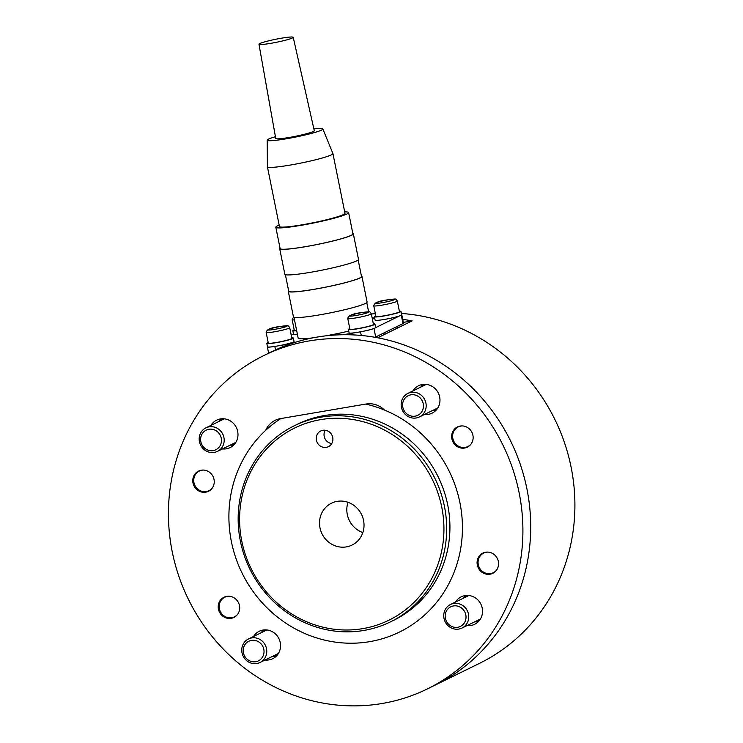 <?xml version="1.0" encoding="UTF-8"?>
<svg xmlns="http://www.w3.org/2000/svg" width="743" height="743" viewBox="0 0 743 743"><rect width="100%" height="100%" fill="white"/><g stroke="black" fill="none" stroke-linecap="round" stroke-linejoin="round"><path stroke-width="1.11" d="M363.921 630.435A109.212 103.036 -116.1 0 0 390.484 621.863A109.212 103.036 -116.1 0 0 440.59 492.135A109.212 103.036 -116.1 0 0 320.92 417.176A109.212 103.036 -116.1 0 0 294.349 425.748A109.212 103.036 -116.1 0 0 244.243 555.467A109.212 103.036 -116.1 0 0 363.921 630.435M390.484 621.863L393.734 620.275A109.212 103.036 -116.1 0 0 443.84 490.547A109.212 103.036 -116.1 0 0 324.171 415.578A109.212 103.036 -116.1 0 0 297.599 424.151L294.349 425.748M362.835 628.624A107.029 100.974 63.9 0 1 241.791 541.173A107.029 100.974 63.9 0 1 320.697 419.628A107.029 100.974 63.9 0 1 441.741 507.079A107.029 100.974 63.9 0 1 362.835 628.624M362.835 532.564A23.321 22.002 63.9 0 1 347.287 514.453A23.321 22.002 63.9 0 1 348.003 502.296M319.982 527.836A23.321 22.002 63.9 0 1 331.499 503.187A23.321 22.002 63.9 0 1 363.55 520.406A23.321 22.002 63.9 0 1 352.033 545.065A23.321 22.002 63.9 0 1 319.982 527.836M331.731 443.571A8.74 8.247 63.9 0 1 324.208 436.382A8.74 8.247 63.9 0 1 325.202 430.243M316.407 440.209A8.74 8.247 63.9 0 1 320.716 430.977A8.74 8.247 63.9 0 1 332.725 437.423A8.74 8.247 63.9 0 1 328.415 446.664A8.74 8.247 63.9 0 1 316.407 440.209M365.714 404.081L280.9 418.55A122.316 115.397 -116.1 0 0 245.125 578.899A122.316 115.397 -116.1 0 0 399.511 632.042A122.316 115.397 -116.1 0 0 461.069 509.252A122.316 115.397 -116.1 0 0 365.714 404.081M220.801 420.547A14.201 13.393 63.9 0 1 222.649 418.746M436.875 409.282A14.201 13.393 63.9 0 1 435.974 409.467A14.201 13.393 63.9 0 1 434.321 409.644M479.449 620.396A14.201 13.393 63.9 0 1 476.885 620.758M277.464 654.843A14.201 13.393 63.9 0 1 276.554 655.029A14.201 13.393 63.9 0 1 274.901 655.196M263.366 631.661A14.201 13.393 63.9 0 1 265.223 629.869M372.169 317.995A185.657 175.162 63.9 0 1 374.658 317.902M402.734 319.369A185.657 175.162 63.9 0 1 412.124 320.892L377.676 337.786A185.657 175.162 -116.1 0 1 528.124 495.47A185.657 175.162 -116.1 0 1 435.194 685.092A185.657 175.162 63.9 0 0 520.36 464.551A185.657 175.162 63.9 0 0 316.917 337.118A185.657 175.162 63.9 0 0 271.743 351.68L263.941 355.507A185.657 175.162 63.9 0 1 309.116 340.935A185.657 175.162 63.9 0 1 512.559 468.378A185.657 175.162 63.9 0 1 427.392 688.91A185.657 175.162 63.9 0 1 382.218 703.482A185.657 175.162 63.9 0 1 178.775 576.039A185.657 175.162 63.9 0 1 263.941 355.507M427.392 688.91L479.393 663.415A185.657 175.162 -116.1 0 0 570.28 463.27A185.657 175.162 -116.1 0 0 401.387 313.462M375.354 313.639A185.657 175.162 -116.1 0 0 371.37 314.02M412.124 320.892L403.347 322.388M465.35 597.223A14.201 13.393 63.9 0 1 467.208 595.422M422.786 386.109A14.201 13.393 63.9 0 1 424.634 384.307M234.89 443.72A14.201 13.393 63.9 0 1 232.336 444.082M237.695 614.238A10.922 10.3 63.9 0 1 227.154 617.424A10.922 10.3 63.9 0 1 219.389 608.796A10.922 10.3 63.9 0 1 229.206 596.248M212.349 487.928A10.922 10.3 63.9 0 1 201.79 491.272A10.922 10.3 63.9 0 1 193.951 482.616A10.922 10.3 63.9 0 1 203.545 470.068M496.538 570.15A10.922 10.3 63.9 0 1 486.006 573.271A10.922 10.3 63.9 0 1 478.278 564.652A10.922 10.3 63.9 0 1 488.067 552.105M471.192 443.84A10.922 10.3 63.9 0 1 460.641 447.119A10.922 10.3 63.9 0 1 452.84 438.472A10.922 10.3 63.9 0 1 462.415 425.925M374.788 318.543L372.364 318.951M291.2 335.102L293.476 333.988M273.266 346.647A10.922 0.975 168.6 0 1 267.369 346.962A10.922 0.975 168.6 0 1 267.48 346.777A13.541 1.207 -11.4 0 0 278.848 345.736A13.541 1.207 -11.4 0 0 293.42 341.975A13.541 1.207 -11.4 0 0 294.042 341.455L293.355 338.046A13.541 1.207 -11.4 0 0 291.748 337.805M280.055 345.504L291.432 343.563M343.22 334.731L355.293 332.669M373.339 328.722A10.922 0.975 168.6 0 1 362.157 331.489M375.642 327.635L399.613 315.877M401.294 315.171L402.994 323.595A10.922 0.975 -11.4 0 0 403.505 323.177L401.777 314.642M402.994 323.595L375.689 336.978L373.98 328.499M374.955 337.285A10.922 0.975 -11.4 0 0 375.689 336.978M268.195 342.551A13.541 1.207 -11.4 0 0 267.424 342.876A13.541 1.207 -11.4 0 0 266.802 343.396A13.541 1.207 -11.4 0 0 278.151 342.319A13.541 1.207 -11.4 0 0 292.733 338.567A13.541 1.207 -11.4 0 0 293.355 338.046M294.2 329.799A13.541 1.207 -11.4 0 0 293.429 330.133A13.541 1.207 -11.4 0 0 292.807 330.654A13.541 1.207 -11.4 0 0 296.68 330.719M292.807 330.654L293.494 334.062A13.541 1.207 -11.4 0 0 297.367 334.136M375.809 315.886A13.541 1.207 -11.4 0 0 375.048 316.212A13.541 1.207 -11.4 0 0 374.426 316.732A13.541 1.207 -11.4 0 0 385.775 315.654A13.541 1.207 -11.4 0 0 400.347 311.902A13.541 1.207 -11.4 0 0 400.969 311.382A13.541 1.207 -11.4 0 0 399.363 311.141M374.426 316.732L375.113 320.149A13.541 1.207 -11.4 0 0 386.462 319.072A13.541 1.207 -11.4 0 0 401.034 315.311A13.541 1.207 -11.4 0 0 401.657 314.791L400.969 311.382M349.804 328.638A13.541 1.207 -11.4 0 0 349.043 328.963A13.541 1.207 -11.4 0 0 348.421 329.483A13.541 1.207 -11.4 0 0 359.77 328.406A13.541 1.207 -11.4 0 0 374.342 324.645A13.541 1.207 -11.4 0 0 374.964 324.124A13.541 1.207 -11.4 0 0 373.357 323.883M348.421 329.483L349.108 332.892A13.541 1.207 -11.4 0 0 360.457 331.815A13.541 1.207 -11.4 0 0 375.029 328.062A13.541 1.207 -11.4 0 0 375.652 327.542L374.964 324.124M266.152 332.437L268.297 343.099A12.009 1.068 -11.4 0 0 278.374 342.142A12.009 1.068 -11.4 0 0 291.302 338.808A12.009 1.068 -11.4 0 0 291.85 338.344L289.705 327.682A12.009 1.068 -11.4 0 1 289.148 328.146A12.009 1.068 -11.4 0 1 274.353 331.815A12.009 1.068 -11.4 0 1 266.152 332.437C266.644 329.437 271.418 327.449 280.483 326.474C288.86 325.703 287.55 324.7 289.705 327.682M293.522 317.057L292.157 319.685L294.302 330.347A12.009 1.068 -11.4 0 0 296.643 330.514M373.766 305.772L375.921 316.434A12.009 1.068 -11.4 0 0 385.988 315.478A12.009 1.068 -11.4 0 0 398.917 312.144A12.009 1.068 -11.4 0 0 399.474 311.679L397.319 301.017A12.009 1.068 -11.4 0 1 396.771 301.482A12.009 1.068 -11.4 0 1 381.967 305.15A12.009 1.068 -11.4 0 1 373.766 305.772C374.258 302.772 379.041 300.785 388.106 299.81C396.483 299.039 395.174 298.036 397.319 301.017M347.77 318.515L349.916 329.177A12.009 1.068 -11.4 0 0 359.983 328.22A12.009 1.068 -11.4 0 0 372.912 324.895A12.009 1.068 -11.4 0 0 373.469 324.431L371.314 313.769A12.009 1.068 -11.4 0 1 370.766 314.233A12.009 1.068 -11.4 0 1 355.971 317.893A12.009 1.068 -11.4 0 1 347.77 318.515C348.253 315.524 353.036 313.537 362.101 312.552C370.478 311.791 369.169 310.788 371.314 313.769M348.736 331.072A37.131 3.297 168.6 0 1 325.471 335.882M313.044 337.824A37.131 3.297 168.6 0 1 298.175 338.139L293.977 317.317M361.414 276.043A37.568 3.344 168.6 0 1 361.943 276.461L367.098 302.048A37.568 3.344 168.6 0 1 365.37 303.488A37.568 3.344 168.6 0 1 324.942 313.908A37.568 3.344 168.6 0 1 293.448 316.899L288.284 291.312A37.568 3.344 168.6 0 1 288.618 290.727M361.943 276.461A37.568 3.344 168.6 0 1 360.206 277.901A37.568 3.344 168.6 0 1 319.787 288.321A37.568 3.344 168.6 0 1 288.284 291.312M358.172 259.985L361.516 276.545A37.131 3.297 168.6 0 1 359.798 277.966A37.131 3.297 168.6 0 1 319.843 288.265A37.131 3.297 168.6 0 1 288.721 291.219L285.377 274.659M352.814 233.395A37.568 3.344 168.6 0 1 353.343 233.804L358.498 259.4A37.568 3.344 168.6 0 1 356.77 260.839A37.568 3.344 168.6 0 1 316.342 271.26A37.568 3.344 168.6 0 1 284.848 274.251L279.684 248.654A37.568 3.344 168.6 0 1 280.018 248.069M353.343 233.804A37.568 3.344 168.6 0 1 351.606 235.252A37.568 3.344 168.6 0 1 311.187 245.673A37.568 3.344 168.6 0 1 279.684 248.654M344.687 211.894A37.131 3.297 168.6 0 1 348.616 212.563L352.916 233.896A37.131 3.297 168.6 0 1 351.198 235.317A37.131 3.297 168.6 0 1 311.243 245.617A37.131 3.297 168.6 0 1 280.12 248.571L275.82 227.247A37.131 3.297 168.6 0 1 277.529 225.816A37.131 3.297 168.6 0 1 279.173 225.101M348.616 212.563A37.131 3.297 168.6 0 1 346.897 213.993A37.131 3.297 168.6 0 1 306.943 224.293A37.131 3.297 168.6 0 1 275.82 227.247M313.88 128.938A28.392 2.526 168.6 0 1 322.834 128.948L332.92 153.541A33.416 2.972 168.6 0 1 332.929 153.587L344.975 213.297A33.416 2.972 168.6 0 1 343.433 214.578A33.416 2.972 168.6 0 1 307.472 223.857A33.416 2.972 168.6 0 1 279.452 226.513L267.415 166.794A33.416 2.972 168.6 0 1 267.415 166.748L267.174 140.167A28.392 2.526 168.6 0 1 268.492 139.127A28.392 2.526 168.6 0 1 275.421 136.693M332.929 153.587A33.416 2.972 168.6 0 1 331.397 154.869A33.416 2.972 168.6 0 1 295.435 164.138A33.416 2.972 168.6 0 1 267.415 166.794M322.834 128.948A28.392 2.526 168.6 0 1 321.543 130.081A28.392 2.526 168.6 0 1 290.745 138.003A28.392 2.526 168.6 0 1 267.174 140.167M293.225 37.308L314.28 130.712A19.662 1.746 168.6 0 1 313.379 131.474A19.662 1.746 168.6 0 1 292.203 136.926A19.662 1.746 168.6 0 1 275.746 138.486L258.963 44.218A17.47 1.551 168.6 0 1 259.771 43.549A17.47 1.551 168.6 0 1 278.56 38.71A17.47 1.551 168.6 0 1 293.225 37.308A17.47 1.551 168.6 0 1 292.417 37.986A17.47 1.551 168.6 0 1 273.6 42.834A17.47 1.551 168.6 0 1 258.963 44.218M214.272 452.403A13.105 12.362 63.9 0 1 199.904 443.413A13.105 12.362 63.9 0 1 205.922 427.838A13.105 12.362 63.9 0 1 209.108 426.816A13.105 12.362 63.9 0 1 223.467 435.807A13.105 12.362 63.9 0 1 217.458 451.373A13.105 12.362 63.9 0 1 214.272 452.403M213.185 450.592A10.922 10.3 63.9 0 1 200.833 441.667A10.922 10.3 63.9 0 1 208.885 429.268A10.922 10.3 63.9 0 1 221.238 438.184A10.922 10.3 63.9 0 1 213.185 450.592M416.256 417.965A13.105 12.362 63.9 0 1 401.889 408.966A13.105 12.362 63.9 0 1 407.907 393.4A13.105 12.362 63.9 0 1 411.093 392.369A13.105 12.362 63.9 0 1 425.451 401.369A13.105 12.362 63.9 0 1 419.442 416.934A13.105 12.362 63.9 0 1 416.256 417.965M415.17 416.154A10.922 10.3 63.9 0 1 402.817 407.229A10.922 10.3 63.9 0 1 410.87 394.821A10.922 10.3 63.9 0 1 423.222 403.746A10.922 10.3 63.9 0 1 415.17 416.154M256.837 663.518A13.105 12.362 63.9 0 1 242.478 654.527A13.105 12.362 63.9 0 1 248.487 638.961A13.105 12.362 63.9 0 1 251.673 637.931A13.105 12.362 63.9 0 1 266.04 646.93A13.105 12.362 63.9 0 1 260.022 662.496A13.105 12.362 63.9 0 1 256.837 663.518M255.759 661.707A10.922 10.3 63.9 0 1 243.407 652.781A10.922 10.3 63.9 0 1 251.459 640.382A10.922 10.3 63.9 0 1 263.811 649.308A10.922 10.3 63.9 0 1 255.759 661.707M458.821 629.08A13.105 12.362 63.9 0 1 444.463 620.089A13.105 12.362 63.9 0 1 450.472 604.514A13.105 12.362 63.9 0 1 453.667 603.492A13.105 12.362 63.9 0 1 468.025 612.483A13.105 12.362 63.9 0 1 462.007 628.049A13.105 12.362 63.9 0 1 458.821 629.08M457.744 627.268A10.922 10.3 63.9 0 1 445.391 618.343A10.922 10.3 63.9 0 1 453.444 605.944A10.922 10.3 63.9 0 1 465.796 614.86A10.922 10.3 63.9 0 1 457.744 627.268M210.947 425.377A15.287 14.423 63.9 0 1 216.659 420.148A15.287 14.423 63.9 0 1 220.383 418.941A15.287 14.423 63.9 0 1 237.138 429.435A15.287 14.423 63.9 0 1 230.116 447.602A15.287 14.423 63.9 0 1 226.401 448.8A15.287 14.423 63.9 0 1 222.491 448.911M220.875 418.866A15.287 14.423 -116.1 0 0 218.748 421.55M230.284 445.085A15.287 14.423 -116.1 0 0 233.711 445.048M412.932 390.939A15.287 14.423 63.9 0 1 418.643 385.701A15.287 14.423 63.9 0 1 439.661 396.994A15.287 14.423 63.9 0 1 432.101 413.164A15.287 14.423 63.9 0 1 424.476 414.473M422.86 384.428A15.287 14.423 -116.1 0 0 420.733 387.112M455.505 602.053A15.287 14.423 63.9 0 1 461.217 596.824A15.287 14.423 63.9 0 1 464.932 595.617A15.287 14.423 63.9 0 1 481.687 606.112A15.287 14.423 63.9 0 1 474.675 624.278A15.287 14.423 63.9 0 1 470.951 625.476A15.287 14.423 63.9 0 1 467.041 625.587M253.521 636.491A15.287 14.423 63.9 0 1 259.233 631.262A15.287 14.423 63.9 0 1 280.241 642.556A15.287 14.423 63.9 0 1 272.69 658.716A15.287 14.423 63.9 0 1 265.056 660.025M272.857 656.199A15.287 14.423 -116.1 0 0 276.275 656.171M464.607 448.038A11.256 10.616 63.9 0 1 452.273 440.311A11.256 10.616 63.9 0 1 457.437 426.946A11.256 10.616 63.9 0 1 460.177 426.064A11.256 10.616 63.9 0 1 472.511 433.782A11.256 10.616 63.9 0 1 467.347 447.156A11.256 10.616 63.9 0 1 464.607 448.038M205.727 492.182A11.256 10.616 63.9 0 1 193.394 484.455A11.256 10.616 63.9 0 1 198.557 471.09A11.256 10.616 63.9 0 1 201.288 470.198A11.256 10.616 63.9 0 1 213.622 477.925A11.256 10.616 63.9 0 1 208.467 491.299A11.256 10.616 63.9 0 1 205.727 492.182M490.046 574.2A11.256 10.616 63.9 0 1 477.712 566.482A11.256 10.616 63.9 0 1 482.876 553.108A11.256 10.616 63.9 0 1 485.616 552.225A11.256 10.616 63.9 0 1 497.949 559.953A11.256 10.616 63.9 0 1 492.785 573.317A11.256 10.616 63.9 0 1 490.046 574.2M231.166 618.343A11.256 10.616 63.9 0 1 218.832 610.616A11.256 10.616 63.9 0 1 223.996 597.251A11.256 10.616 63.9 0 1 226.736 596.369A11.256 10.616 63.9 0 1 239.07 604.096A11.256 10.616 63.9 0 1 233.906 617.461A11.256 10.616 63.9 0 1 231.166 618.343M280.455 418.625L366.15 404.006A21.844 20.609 63.9 0 1 384.521 410.071A122.316 115.397 63.9 0 1 462.155 519.311A122.316 115.397 63.9 0 1 399.511 632.042A122.316 115.397 63.9 0 1 250.419 587.602A122.316 115.397 63.9 0 1 265.678 430.336A21.844 20.609 63.9 0 1 275.142 420.334A21.844 20.609 63.9 0 1 280.455 418.625M263.44 629.99A15.287 14.423 -116.1 0 0 261.322 632.664M465.424 595.542A15.287 14.423 -116.1 0 0 463.307 598.226M474.842 621.761A15.287 14.423 -116.1 0 0 478.26 621.724M432.277 410.647A15.287 14.423 -116.1 0 0 435.695 410.61M360.522 331.805L361.265 335.464M275.532 349.888L274.826 346.414M280.427 326.493A9.826 0.873 168.6 0 1 286.677 326.363A9.826 0.873 168.6 0 1 274.576 329.363A9.826 0.873 168.6 0 1 268.316 329.493A9.826 0.873 168.6 0 1 280.427 326.493M292.157 319.685A12.009 1.068 -11.4 0 0 294.488 319.852M388.041 299.828A9.826 0.873 168.6 0 1 394.301 299.698A9.826 0.873 168.6 0 1 382.19 302.698A9.826 0.873 168.6 0 1 375.939 302.828A9.826 0.873 168.6 0 1 388.041 299.828M362.036 312.58A9.826 0.873 168.6 0 1 368.296 312.441A9.826 0.873 168.6 0 1 356.185 315.441A9.826 0.873 168.6 0 1 349.934 315.571A9.826 0.873 168.6 0 1 362.036 312.58M268.632 353.213L267.369 346.962M267.489 346.814L266.802 343.396M397.236 328.192L396.911 326.576M385.069 334.164L384.744 332.548M366.773 302.633L368.63 311.837M205.922 427.838L224.293 418.838M217.458 451.373L235.828 442.373M407.907 393.4L426.278 384.391M419.442 416.934L437.813 407.926M248.487 638.961L266.858 629.953M260.022 662.496L278.402 653.487M450.472 604.514L468.842 595.514M462.007 628.049L480.387 619.049"/></g></svg>
